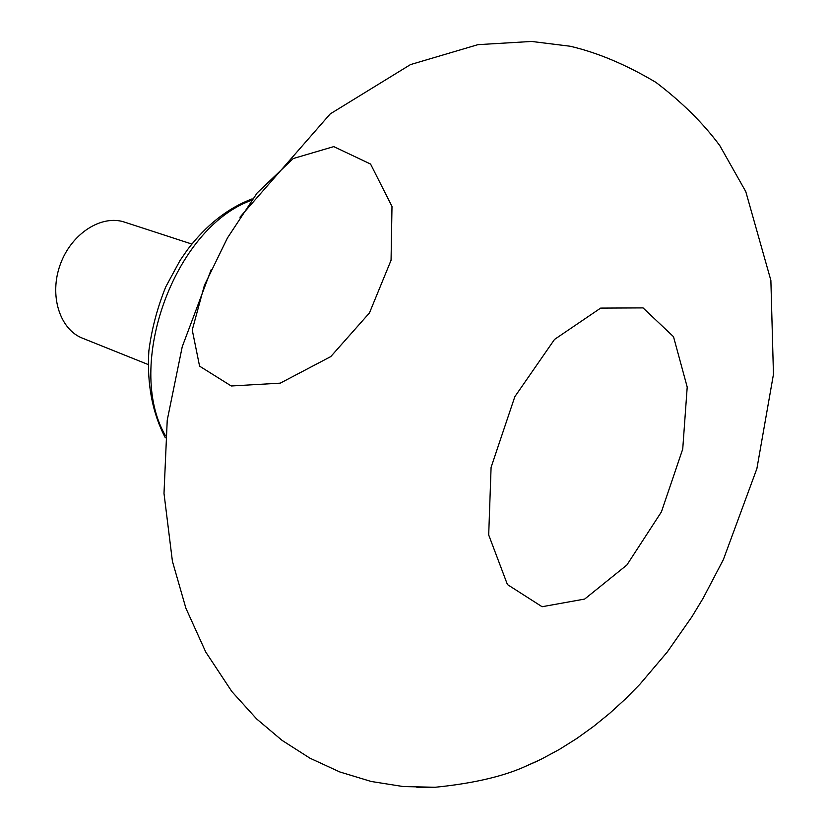 <?xml version="1.0" encoding="UTF-8"?>
<svg xmlns="http://www.w3.org/2000/svg" width="829" height="829" viewBox="0 0 829 829"><rect width="100%" height="100%" fill="white"/><g stroke="black" fill="none" stroke-linecap="round" stroke-linejoin="round"><path stroke-width="1.24" d="M661.428 511.866L682.733 449.059L687.21 387.07L673.5 336.678L643.055 307.901L600.662 308.098L554.518 339.434L514.84 396.676L491.089 467.318L488.695 534.954L507.431 584.559L542.083 606.724L584.683 599.056L626.89 565.005L661.428 511.866M192.245 329.994L199.571 366.149L231.26 385.982L280.254 383.153L330.771 356.594L369.465 312.916L391.06 260.265L391.993 206.442L370.563 164.059L333.755 146.609L293.217 158.546L257.104 193.002L227.405 238.027L204.442 285.207L192.245 329.994M537.493 761.032L522.104 767.851C500.032 777.187 471.038 783.664 435.111 787.27L416.873 787.374M191.862 244.068L124.661 222.162C101.49 214.265 71.346 233.55 60.289 264.461C48.932 295.269 59.688 329.403 82.527 338.211L148.132 364.522M250.99 200.504C174.494 228.006 124.505 365.693 165.541 435.867M239.944 217.198L330.232 113.894L410.49 64.589L477.918 44.662L531.576 41.45L570.145 46.237C597.491 52.59 626.082 64.631 655.894 82.351C681.873 102.06 703.179 123.158 719.81 145.635L745.789 191.623L770.877 280.409L773.457 374.314L756.887 468.644L723.365 559.606L703.096 598.32L691.863 616.849L667.262 652.009L639.895 684.277L625.18 699.199L609.771 713.251L593.668 726.349L576.86 738.442L559.337 749.447L541.088 759.281L522.104 767.851M435.111 787.27L403.101 786.534L371.102 781.457L339.786 771.944L309.911 758.162L282.036 740.359L256.607 718.909L231.882 691.593L205.727 651.998L185.903 608.237L172.422 561.316L163.997 493.4L167.23 420.179L182.235 346.75L211.198 269.601M252.13 198.867C227.737 208.172 206.183 225.115 187.478 249.716L180.069 260.41L165.748 286.896C157.313 307.766 151.686 329.113 148.857 350.947C146.847 384.003 152.349 412.966 165.365 437.847"/></g></svg>
